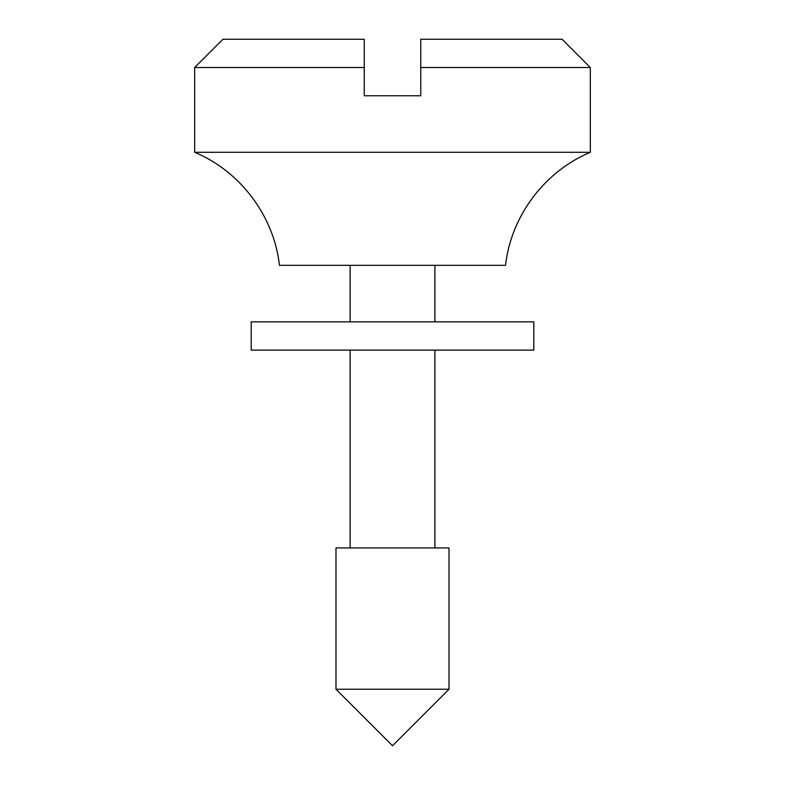 <?xml version="1.0" encoding="UTF-8"?>
<svg xmlns="http://www.w3.org/2000/svg" width="785" height="785" viewBox="0 0 785 785"><rect width="100%" height="100%" fill="white"/><g stroke="black" fill="none" stroke-linecap="round" stroke-linejoin="round"><path stroke-width="1.18" d="M251.2 321.85L533.8 321.85L533.8 350.11L251.2 350.11L251.2 321.85M590.32 152.29L194.68 152.29C240.416 171.336 273.985 216.101 279.46 265.33L505.54 265.33C511.015 216.101 544.584 171.336 590.32 152.29L590.32 67.51L420.76 67.51L420.76 39.25L562.06 39.25L590.32 67.51M392.5 689.23L449.02 689.23L449.02 547.93L335.98 547.93L335.98 689.23L392.5 689.23M364.24 67.51L194.68 67.51L222.94 39.25L364.24 39.25L364.24 95.77L420.76 95.77L420.76 67.51M364.24 44.902L364.24 39.25M434.89 547.93L434.89 350.11M434.89 321.85L434.89 265.33M335.98 689.23L392.5 745.75L449.02 689.23M194.68 152.29L194.68 67.51M350.11 547.93L350.11 350.11M350.11 321.85L350.11 265.33"/></g></svg>

